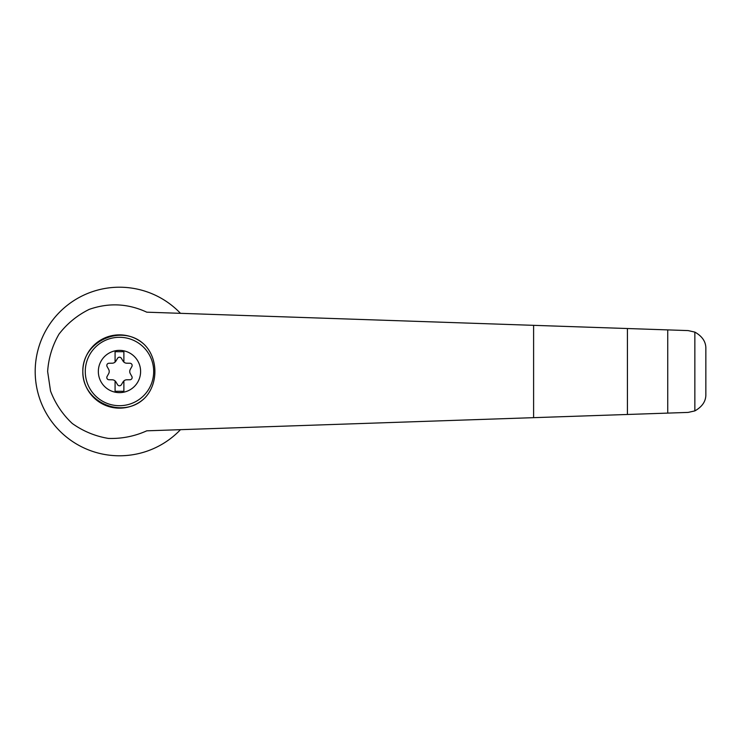 <?xml version="1.0" encoding="UTF-8"?>
<svg xmlns="http://www.w3.org/2000/svg" width="743" height="743" viewBox="0 0 743 743"><rect width="100%" height="100%" fill="white"/><g stroke="black" fill="none" stroke-linecap="round" stroke-linejoin="round"><path stroke-width="1.11" d="M146.78 312.181C127.982 303.478 108.794 302.54 89.225 309.376C77.235 315.301 67.149 323.558 58.985 334.146C52.316 345.718 48.527 358.172 47.636 371.5L50.533 391.022C55.27 403.514 62.514 414.334 72.266 423.482C83.16 431.246 95.206 436.225 108.413 438.426C121.787 438.844 134.576 436.308 146.78 430.819L688.148 412.411L694.854 410.898C702.404 406.644 706.073 401.044 705.85 394.106L705.85 348.894C706.073 341.956 702.404 336.356 694.854 332.102L688.148 330.589L146.78 312.181M180.475 313.323A84.293 84.293 0 0 0 60.35 311.428A84.293 84.293 0 0 0 60.35 431.572A84.293 84.293 0 0 0 180.475 429.677M144.244 398.508A36.648 36.648 0 0 1 85.324 384.79A36.648 36.648 0 0 1 144.244 344.492C158.445 358.34 158.435 384.688 144.244 398.508C122.196 419.656 82.148 402.047 82.826 371.5C82.148 340.953 122.196 323.344 144.244 344.492M119.474 350.371A21.129 21.129 0 0 1 137.771 382.069A21.129 21.129 0 0 1 101.178 382.069A21.129 21.129 0 0 1 119.474 350.371M115.081 391.292L123.877 391.292L123.877 380.918A4.402 4.402 0 0 0 123.032 381.939L121.36 384.725A2.201 2.201 0 0 1 117.589 384.725L115.917 381.939A4.402 4.402 0 0 0 115.081 380.918L115.081 391.292M115.081 380.918A4.402 4.402 0 0 0 112.221 379.794L108.97 379.747A2.201 2.201 0 0 1 107.085 376.478L108.664 373.636A4.402 4.402 0 0 0 108.664 369.364L107.085 366.522A2.201 2.201 0 0 1 108.97 363.253L112.221 363.206A4.402 4.402 0 0 0 115.081 362.082L115.081 351.708L123.877 351.708L123.877 362.082A4.402 4.402 0 0 0 126.737 363.206L129.988 363.253A2.201 2.201 0 0 1 131.873 366.522L130.294 369.364A4.402 4.402 0 0 0 130.294 373.636L131.873 376.478A2.201 2.201 0 0 1 129.988 379.747L126.737 379.794A4.402 4.402 0 0 0 123.877 380.918M115.081 362.082A4.402 4.402 0 0 0 115.917 361.061L117.589 358.275A2.201 2.201 0 0 1 121.36 358.275L123.032 361.061A4.402 4.402 0 0 0 123.877 362.082M627.426 414.483L627.426 328.517M667.734 413.108L667.734 329.892M694.854 410.898L694.854 332.102M119.474 337.294A34.206 34.206 0 0 1 149.102 388.598A34.206 34.206 0 0 1 89.857 388.598A34.206 34.206 0 0 1 119.474 337.294M533.604 417.668L533.604 325.332"/></g></svg>
